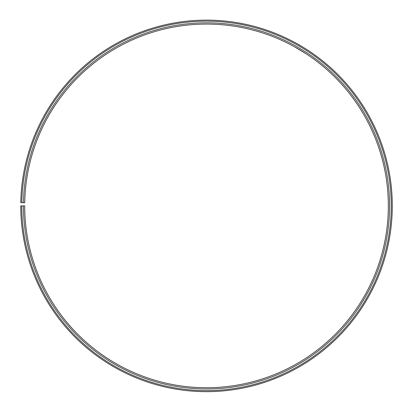 <?xml version="1.0" encoding="UTF-8"?>
<svg xmlns="http://www.w3.org/2000/svg" width="412" height="412" viewBox="0 0 412 412"><rect width="100%" height="100%" fill="white"/><g stroke="black" fill="none" stroke-linecap="round" stroke-linejoin="round"><path stroke-width="0.62" d="M21.79 205.897L20.755 205.897A185.771 185.771 0 0 0 298.468 367.319A185.771 185.771 0 0 0 301.27 46.108A185.771 185.771 0 0 0 20.78 202.658L21.815 202.673A184.731 184.731 0 0 1 300.745 46.999A184.731 184.731 0 0 1 297.953 366.417A184.731 184.731 0 0 1 21.79 205.897L24.705 205.897A181.816 181.816 0 0 0 296.511 363.884A181.816 181.816 0 0 0 299.256 49.512A181.816 181.816 0 0 0 24.735 202.725L23.469 202.704A183.083 183.083 0 0 1 299.9 48.42A183.083 183.083 0 0 1 297.14 364.981A183.083 183.083 0 0 1 23.443 205.897M21.815 202.673L23.469 202.704M294.462 46.767L306.528 54.06M306.368 53.951L298.834 49.26M297.526 48.498L296.367 47.833M303.577 47.498L303.278 47.318M302.418 46.798L296.527 43.389"/></g></svg>
